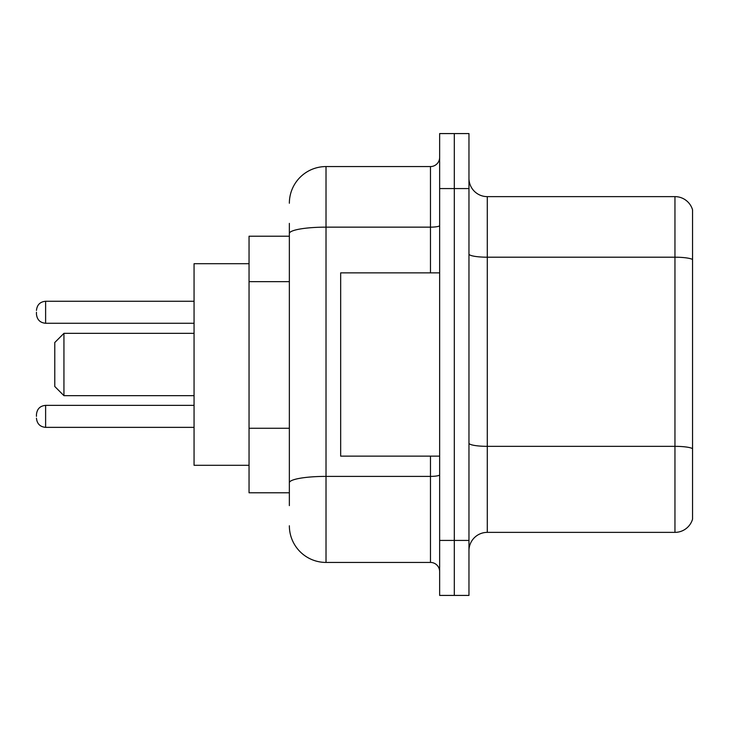 <?xml version="1.0" encoding="UTF-8"?>
<svg xmlns="http://www.w3.org/2000/svg" width="729" height="729" viewBox="0 0 729 729"><rect width="100%" height="100%" fill="white"/><g stroke="black" fill="none" stroke-linecap="round" stroke-linejoin="round"><path stroke-width="1.09" d="M289.358 236.214L249.045 236.214L249.045 492.786L289.358 492.786M289.358 505.616L289.358 223.384M439.642 540.435L439.642 595.42L454.304 595.42L454.304 540.435L454.304 595.42L468.966 595.42L468.966 540.435L454.304 540.435L454.304 188.565L454.304 540.435L439.642 540.435L439.642 188.565L454.304 188.565L454.304 133.58L454.304 188.565L468.966 188.565L468.966 540.435M468.966 188.565L468.966 133.58L439.642 133.58L439.642 188.565M289.358 203.227A36.65 36.65 0 0 1 326.018 166.567L326.018 562.433L430.474 562.433L430.474 456.135M326.018 166.567L430.474 166.567A9.167 9.167 0 0 0 439.642 157.409M439.642 571.591A9.167 9.167 0 0 0 430.474 562.433M326.018 562.433A36.65 36.65 0 0 1 289.358 525.773M468.966 550.705A18.325 18.325 0 0 1 487.291 532.37L674.954 532.37L674.954 196.63L487.291 196.63A18.325 18.325 0 0 1 468.966 178.295A18.325 18.325 0 0 0 487.291 196.63L487.291 532.37M692.55 209.824A18.325 18.325 0 0 0 674.954 196.63A18.325 18.325 0 0 1 692.55 209.824L692.55 519.176A18.325 18.325 0 0 1 674.954 532.37M692.55 259.752L692.55 448.627A18.325 3.18 180 0 0 674.954 446.339L487.291 446.339A18.325 3.18 0 0 1 468.966 443.15M63.942 395.656L63.942 333.344L54.775 342.512L54.775 386.488L63.942 395.656L194.06 395.656M249.045 263.707L194.06 263.707L194.06 465.293L249.045 465.293M439.642 272.865L340.671 272.865L340.671 456.135L439.642 456.135M36.45 416.368L36.45 414.537L36.45 416.368M36.45 312.267L36.45 314.099L36.45 312.267M289.358 281.649L249.045 281.649M289.358 428.26L249.045 428.26M439.642 474.798A9.167 1.595 0 0 1 430.474 476.392L326.018 476.392A36.65 6.361 180 0 0 289.358 482.762M289.358 233.517A36.65 6.361 180 0 1 326.018 227.147L430.474 227.147L430.474 166.567M430.474 272.865L430.474 227.147A9.167 1.595 0 0 0 439.642 225.553M692.55 259.497A18.325 3.18 180 0 0 674.954 257.2L487.291 257.2A18.325 3.18 0 0 1 468.966 254.02M36.45 414.537C37.042 408.914 40.095 405.862 45.617 405.37L45.617 427.358L194.06 427.358M194.06 301.268L45.617 301.268L45.617 323.266C40.095 322.774 37.042 319.721 36.45 314.099M63.942 333.344L194.06 333.344M45.617 405.37L194.06 405.37M45.617 427.358C40.095 426.866 37.042 423.813 36.45 418.2M45.617 323.266L194.06 323.266M45.617 301.268C40.095 301.76 37.042 304.822 36.45 310.436"/></g></svg>
